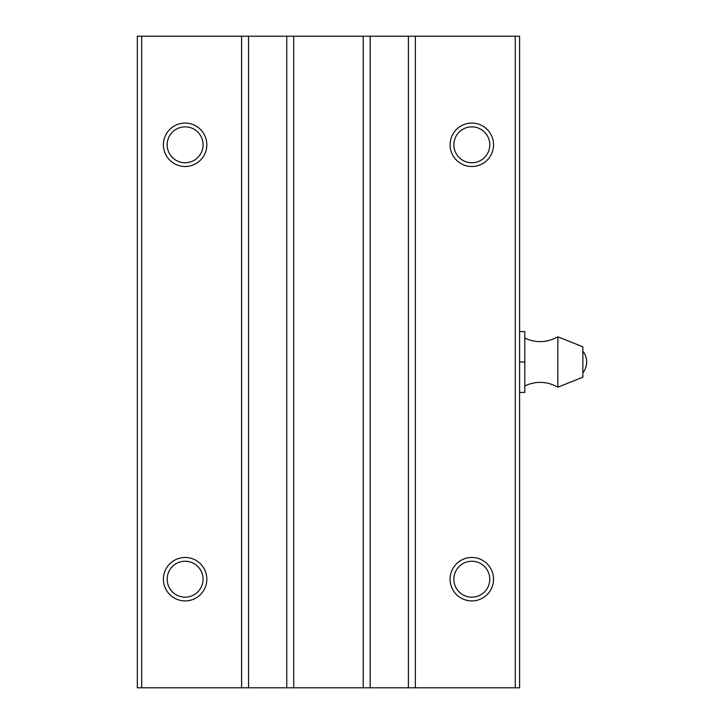 <?xml version="1.0" encoding="UTF-8"?>
<svg xmlns="http://www.w3.org/2000/svg" width="724" height="724" viewBox="0 0 724 724"><rect width="100%" height="100%" fill="white"/><g stroke="black" fill="none" stroke-linecap="round" stroke-linejoin="round"><path stroke-width="1.09" d="M519.606 362L524.819 362L524.819 392.408L519.606 392.408M524.819 362L524.819 331.592L519.606 331.592M557.833 387.195L557.833 336.805L582.856 346.796L582.856 377.204L557.833 387.195C547.045 381.213 536.041 380.788 524.819 385.91M141.678 687.8L137.334 687.8L137.334 36.2L141.678 36.2L141.678 687.8L519.606 687.8L519.606 36.2L415.35 36.2L415.35 687.8M471.822 123.08A21.72 21.72 0 0 1 490.628 155.66A21.72 21.72 0 0 1 453.016 155.66A21.72 21.72 0 0 1 471.822 123.08M471.822 557.48A21.72 21.72 0 0 1 490.628 590.06A21.72 21.72 0 0 1 453.016 590.06A21.72 21.72 0 0 1 471.822 557.48M415.35 36.2L408.399 36.2L408.399 687.8M408.399 36.2L370.172 36.2L370.172 687.8M370.172 36.2L363.222 36.2L363.222 687.8M363.222 36.2L293.718 36.2L293.718 687.8M293.718 36.2L286.767 36.2L286.767 687.8M286.767 36.2L248.54 36.2L248.54 687.8M248.54 36.2L241.59 36.2L241.59 687.8M185.118 557.48A21.72 21.72 0 0 1 203.924 590.06A21.72 21.72 0 0 1 166.312 590.06A21.72 21.72 0 0 1 185.118 557.48M185.118 123.08A21.72 21.72 0 0 1 203.924 155.66A21.72 21.72 0 0 1 166.312 155.66A21.72 21.72 0 0 1 185.118 123.08M241.59 36.2L141.678 36.2M471.822 561.245A17.955 17.955 0 0 1 487.37 588.178A17.955 17.955 0 0 1 456.274 588.178A17.955 17.955 0 0 1 471.822 561.245M185.118 126.845A17.955 17.955 0 0 1 200.666 153.778A17.955 17.955 0 0 1 169.57 153.778A17.955 17.955 0 0 1 185.118 126.845M185.118 561.245A17.955 17.955 0 0 1 200.666 588.178A17.955 17.955 0 0 1 169.57 588.178A17.955 17.955 0 0 1 185.118 561.245M471.822 126.845A17.955 17.955 0 0 1 487.37 153.778A17.955 17.955 0 0 1 456.274 153.778A17.955 17.955 0 0 1 471.822 126.845M515.262 36.2L515.262 687.8M582.856 372.86A17.376 17.376 0 0 0 582.856 351.14M557.833 336.805C547.045 342.787 536.041 343.212 524.819 338.09"/></g></svg>
